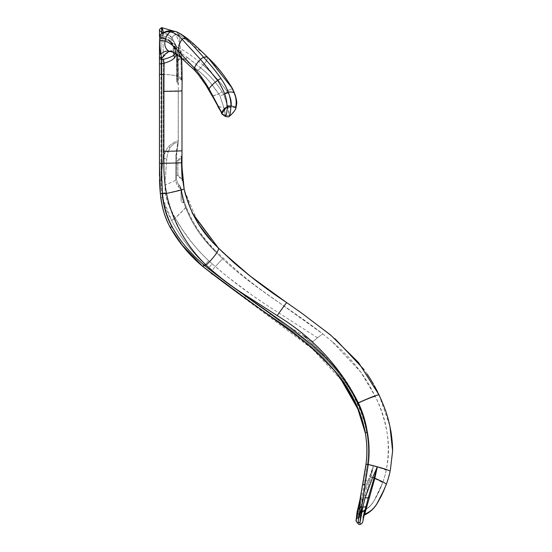 <?xml version="1.0" encoding="UTF-8"?>
<svg xmlns="http://www.w3.org/2000/svg" width="552" height="552" viewBox="0 0 552 552"><rect width="100%" height="100%" fill="white"/><g stroke="black" fill="none" stroke-linecap="round" stroke-linejoin="round"><path stroke-width="0.41" stroke-dasharray="2.76 2.07" d="M177.785 61.755L177.896 68.365L177.765 61.755A11.247 9.874 -0.1 0 1 180.959 57.967A1.594 1.414 176 0 0 181.56 56.794L181.449 55.31A1.587 1.587 -4.4 0 1 180.87 56.649L180.966 57.974M176.543 68.365L176.543 60.913L176.543 68.365M181.38 78.487A10.626 9.329 180 0 1 177.999 74.844L177.889 68.365L178.02 74.844M180.835 56.649L181.387 78.515M180.973 57.974L181.318 79.847M199.955 264.001L202.729 266.43L203.729 264.739L215.673 274.441L237.532 290.393L203.729 264.739L205.454 264.546L208.587 260.668L198.975 251.125L190.35 240.624L182.415 229.604L175.198 218.102L186.252 207.255A71.298 49.742 -109 0 1 182.995 196.85A9.115 0.469 -104 0 0 184.092 200.804L185.044 203.805L184.085 200.797A1.601 1.118 -16.8 0 0 182.629 200.135L182.629 200.1M185.638 207.58L191.116 219.848L198.099 231.247C201.19 236.187 211.595 248.069 215.28 251.539C202.163 238.995 192.289 224.34 185.638 207.58L186.252 207.255A71.256 49.114 71.1 0 1 182.995 196.85A9.046 0.462 76 0 0 184.092 200.804A1.587 1.111 163.2 0 0 182.629 200.135L183.602 202.743L182.629 200.141A8.128 0.448 -97.5 0 1 182.063 196.753L180.808 187.735L177.875 183.388A7.845 5.727 -38.3 0 1 178.751 187.045C177.254 185.851 176.233 183.568 175.688 180.187A55.027 5.879 162.9 0 1 164.875 185.134L165.345 192.731A7.493 0.373 171 0 1 161.839 193.372L162.336 197.195L160.804 197.478L162.336 197.195C164.482 205.344 167.56 213.065 171.575 220.358A168.505 164.806 -69.6 0 0 205.392 264.594M177.668 64.156L177.061 55.455A3.146 2.857 -5.3 0 0 177.565 53.647L177.406 51.985A3.146 3.146 2.4 0 1 176.985 53.903L177.068 82.4L177.061 55.524A3.188 2.905 -167.3 0 0 177.578 53.71L178.179 63.632L177.668 64.156L177.785 81.606L176.543 79.136L176.543 55.504L176.543 57.022L177.061 55.517L176.985 53.91M176.543 57.056L176.543 79.122M181.394 78.474L181.38 79.916A1.587 1.587 -179.5 0 1 182.043 81.199L182.05 79.605A1.587 1.394 -179.6 0 0 181.394 78.474M181.415 55.31L181.587 56.697M181.836 62.169L182.043 79.619M182.056 71.691L181.843 62.666M181.656 58.353L181.636 57.946C181.435 51.557 178.075 46.375 171.555 42.401C176.612 48.424 177.668 53.551 174.722 57.794C172.265 60.161 168.726 61.962 164.089 63.19A61.893 6.472 -89.2 0 1 163.972 74.527L163.93 91.335A21.783 0.573 180 0 0 181.987 90.77L181.732 59.609M181.636 57.946L179.807 43.297L176.295 35.411L171.472 30.815L166.925 31.236L160.045 34.886M171.072 41.835L171.555 42.401C178.082 46.513 181.422 51.688 181.594 57.939L180.87 49.48M177.406 51.985L177.572 53.71M177.668 64.149L178.172 63.618L178.303 83.138A3.139 2.767 0.4 0 0 177.785 81.606L177.668 64.149L177.061 55.517M162.267 27.71L162.35 28.083C163.012 29.346 163.454 32.568 163.668 37.743A14.455 14.104 32.2 0 1 171.099 41.807L170.768 42.042A12.599 12.33 0.4 0 0 163.73 38.198M163.399 32.575L163.654 37.798C165.71 38.109 168.022 39.558 170.609 42.145L171.582 42.414L176.53 54.075M177.42 59.54L177.923 58.284L177.565 53.647M177.337 51.426L177.351 51.55C176.702 42.78 171.789 37.564 162.612 35.894C175.012 38.343 175.143 43.028 177.351 51.55L177.399 51.84M177.42 59.526L177.917 58.277L177.351 51.426L177.923 58.284L178.337 77.673C178.579 75.865 173.549 74.782 163.247 74.423C163.399 57.201 163.185 44.36 162.612 35.894A36.749 5.272 -80 0 0 161.619 32.313L161.639 33.644M178.289 85.208A3.146 3.146 0.4 0 0 177.772 83.469L177.061 82.4M182.919 181.38A13.317 0.531 88.2 0 1 182.484 177.075L181.939 162.599A152.083 151.006 105.7 0 0 184.023 188.963A151.696 150.337 -76.7 0 1 181.946 162.585L181.987 150.682M182.45 176.564L181.967 155.105M181.974 155.554L181.967 156.616M176.978 151.048A21.776 0.573 -0 0 1 163.93 151.248L163.889 163.219A21.569 0.58 179.8 0 0 181.836 162.599M184.147 188.943L166.49 193.421C164.6 183.298 163.73 173.231 163.889 163.219L161.639 163.219L161.639 74.541L163.985 74.527M178.179 63.632L178.337 77.673C178.655 75.907 173.625 74.824 163.247 74.423L163.192 91.218L178.262 90.77L178.262 141.567C177.847 139.973 174.632 141.567 168.608 146.356L165.579 151.117L163.157 158.41L166.78 158.976L164.862 185.134L166.414 163.413L162.599 163.109L163.157 158.41L162.599 163.109L159.466 163.226L159.466 74.492L161.639 74.541A90.004 1.276 90 0 0 161.646 63.715L164.089 63.19L163.378 59.361L161.867 59.74L161.86 58.395L168.677 51.736L172.783 50.977L177.509 47.472C180.007 43.484 180.435 39.337 178.793 35.038C174.315 33.865 171.637 36.197 170.768 42.042L175.536 50.68L174.025 55.131A4.775 3.526 47.2 0 0 174.722 57.794M163.371 59.354A18.382 5.175 169 0 0 174.149 55.138M159.466 36.211L159.97 34.928L159.466 36.211L159.466 40.268L159.466 29.787L161.639 27.959L162.35 28.083M175.508 50.563L170.782 42.028C168.877 39.916 166.525 38.661 163.716 38.274L161.453 37.916L161.584 38.378L161.46 37.909L159.466 39.592L161.453 37.916L161.37 36.046L159.466 37.757L161.37 36.046L159.97 34.928L161.37 36.046L161.453 37.916L163.723 38.247L163.564 38.723L163.668 37.75L161.639 37.405A1.856 1.449 180 0 0 159.487 38.847M163.654 37.798L161.639 37.405L159.466 38.847M163.716 38.274L163.647 37.819M175.633 53.441L175.564 50.791L170.464 42.318M159.487 63.928L161.639 63.715L161.867 59.74L159.466 58.436L159.466 74.486L161.011 74.43L161.011 163.109L159.466 163.226L159.576 179.952L161.122 179.917L161.011 163.109L161.122 179.917L162.605 163.109L161.011 163.109L161.011 35.645A1.932 1.732 -0 0 1 159.466 33.996A1.932 1.732 180 0 0 161.011 35.652L162.612 35.894L161.011 35.645L161.011 74.43L163.247 74.423C163.392 57.16 163.178 44.312 162.612 35.894A34.203 5.134 -78.8 0 0 161.612 32.347L172.079 37.55M172.086 37.557L177.171 49.928M161.612 32.347L159.466 30.07M178.337 77.673L178.206 141.567L178.165 142.927L177.758 142.83C175.826 142.064 173.19 143.761 169.83 147.922L168.608 146.356C174.625 141.588 177.82 139.987 178.206 141.567M192.344 213.113L185.831 196.008M185.286 193.973L193.062 214.549M184.568 190.964L199.148 224.933M209.953 238.933L218.295 247.931M181.325 157.706A12.109 0.469 88.3 0 0 181.505 171.203A12.109 0.469 88.3 0 0 182.222 180.366M182.919 181.346A1.573 1.573 -7.4 0 0 182.188 180.4A1.573 1.573 -7.4 0 1 182.919 181.346L182.726 179.662A1.58 1.359 173.8 0 0 182.008 178.793L182.188 180.407L177.882 175.508L177.875 161.515L181.304 157.706L181.325 156.271A1.58 1.58 174.4 0 0 181.974 155.015M176.543 160.604L176.543 175.508L176.543 160.604L177.889 160.604L177.889 174.598C178.834 176.419 180.214 177.813 182.008 178.793C181.228 173.742 181.18 155.719 181.325 156.271M159.466 163.171L161.639 163.219L162.523 193.441L166.49 193.421C167.332 198.61 170.879 210.084 172.293 213.548L181.015 232.433C187.839 244.715 196.208 255.617 206.124 265.126L204.199 265.346L215.804 274.572L276.973 317.855L300.661 335.54L312.501 345.4L323.52 355.516C327.895 359.359 340.398 373.442 343.399 378.079L351.527 390.443L358.393 403.753L363.733 417.747L367.384 432.271A102.534 101.989 -62.7 0 1 368.212 464.467M174.046 47.996A25.758 7.072 -122 0 1 177.509 47.472A25.433 6.948 58.4 0 0 174.025 47.955L174.936 45.94L175.529 50.901M168.843 51.674C170.513 51.129 172.224 49.928 173.963 48.065A25.433 6.948 58.4 0 0 174.025 55.131M178.793 35.038L179.869 35.431L176.847 31.981L175.881 31.636M175.722 31.547L175.122 31.45M173.625 31.078A61.451 27.234 69.5 0 0 161.239 35.983M170.837 42.007A47.044 14.462 63.8 0 1 178.696 35.073L179.904 35.418L175.246 31.478M161.37 36.046C164.441 32.03 168.519 30.381 173.604 31.091A4.602 4.064 -81.1 0 0 173.369 31.029L175.474 31.492M173.97 48.107A25.758 7.072 -122 0 0 173.48 52.371M159.466 57.042L159.466 52.826L159.466 57.022L161.853 58.388L159.901 48.307L159.645 40.924A48.673 20.617 -114.1 0 1 165.062 41.096C164.662 42.87 164.793 44.843 165.448 47.03C166.973 49.714 168.139 51.074 168.933 51.108A41.441 19.348 -121.3 0 1 173.542 52.385A41.441 19.348 -121.3 0 1 173.818 52.495A41.441 19.348 -121.3 0 1 184.285 59.209A4.209 2.346 131.1 0 0 187.432 57.511L200.576 67.848L203.157 65.177C192.531 56.035 183.975 50.129 177.509 47.472C180.028 43.622 180.435 39.489 178.724 35.073M168.871 51.674A25.951 14.476 92.6 0 1 172.376 50.956M170.582 51.536A4.43 3.788 92.1 0 0 172.39 50.991L172.783 50.984A15.194 13.151 142.8 0 0 177.537 47.5M384.737 488.444L386.276 484.442A108.999 108.841 17.3 0 0 390.112 471.387A29.718 2.063 12.6 0 0 390.036 471.187M239.616 267.582L263.049 285.839M275.048 294.464L305.077 315.565L335.14 338.873L305.083 315.551M378.196 393.121L377.616 391.954M374.373 385.779L373.338 383.937M367.232 374.139L364.141 369.75M379.086 394.984L389.94 426.303M392.534 450.156L390.34 470.325M381.494 495.599L381.287 496.02M380.183 498.145L379.314 499.753M379.079 500.174L378.513 501.161M378.237 501.63L376.885 503.886A30.567 30.132 35.6 0 1 368.639 512.532M218.357 248A20.127 3.76 -44.4 0 1 206.117 265.126M177.875 174.598L177.882 175.508L176.543 175.508M177.889 161.515L177.882 160.618M160.356 193.559L162.523 193.441C163.475 205.309 166.663 216.398 172.1 226.706C180.456 241.555 191.158 254.437 204.199 265.346L202.777 266.485M159.466 63.928L159.466 58.422M160.756 54.186A1.87 1.442 180 0 1 159.466 52.826L159.466 51.667M159.466 40.006L159.466 38.881M203.177 65.191A10.481 2.946 -46.2 0 0 207.276 56.863M204.226 53.848L179.869 35.431M168.974 51.108A26.544 15.304 85 0 0 160.742 54.227M172.79 50.977A38.026 19.223 -118.9 0 1 187.432 57.553M187.418 57.532A68.158 3.305 -143.3 0 0 200.617 67.841M177.461 32.23A64.681 27.566 -102.2 0 1 185.562 38.116M185.631 38.033A69.752 6.472 -129.3 0 1 203.674 57.332M175.053 31.395A4.34 3.788 -72.5 0 0 172.169 32.354M172.162 32.333L170.071 31.906A4.582 4.05 -81.1 0 1 172.866 30.947M170.064 31.906A58.284 26.061 76.9 0 0 159.935 34.928M177.509 47.472C184.085 50.191 192.627 56.09 203.157 65.17C206.62 61.106 207.987 58.353 207.255 56.911L194.697 45.126L179.904 35.418M172.797 50.977A37.198 18.927 61.5 0 1 187.432 57.601M174.956 53.006A42.09 19.782 59 0 1 184.285 59.202L181.318 58.112M191.151 64.715L194.435 68.248L194.822 70.421L197.692 70.276A4.575 1.497 132.2 0 0 200.576 67.848C208.939 74.361 216.129 82.345 222.145 91.784C216.101 82.317 208.911 74.334 200.576 67.848L203.157 65.17C211.816 72.781 219.696 81.372 226.789 90.956L232.461 88.561L232.868 89.396M178.137 142.92L177.744 142.83C175.819 142.05 173.176 143.748 169.809 147.915L168.608 146.356L165.579 151.117L163.199 151.138L163.157 158.41L163.192 91.225L178.262 90.77L178.275 141.54L176.743 152.628L177.882 145.204M159.466 30.415L161.011 32.244L159.466 30.415M169.809 147.915L168.208 152.124L165.579 151.117L163.199 151.138L163.247 74.423L159.466 74.479L159.466 68.31M285.846 302.034L286.736 302.655A20.107 0.483 -55.3 0 0 277.201 315.613C252.036 299.695 227.341 284.935 206.124 265.126M277.207 315.613C294.216 326.301 309.824 338.949 324.031 353.549L334.07 364.768L343.192 376.768C348.981 385.041 354.039 393.735 358.365 402.843A27.662 1.828 154.6 0 1 375.029 395.853M365.272 432.796L367.384 432.271L365.941 424.688L363.934 417.236L358.365 402.843M362.885 521.329A4.147 4.147 126.9 0 0 362.968 520.26L362.809 518.011A3.243 3.243 129.8 0 1 362.885 517.134L362.926 516.969A3.229 3.215 11.9 0 0 362.878 517.217A3.243 3.222 -168 0 0 362.85 517.845L362.995 517.051L362.85 517.845A3.229 3.215 11.9 0 1 362.878 517.217L363.016 516.43A3.181 3.05 9.7 0 0 363.009 517.051A35.411 1.428 109.7 0 1 365.176 509.192L366.142 505.453A4.05 1.925 13.4 0 1 366.155 505.901A4.05 1.925 13.4 0 1 362.892 507.046A34.797 6.969 -71.8 0 1 365.224 497.621L372.662 477.356L377.32 466.778L374.836 478.239L366.017 509.406M383.916 490.39L386.303 484.435A29.194 2.284 20.1 0 0 374.836 478.239L374.077 478.073L377.32 466.778A28.242 1.98 12.6 0 0 368.26 464.467L364.893 484.794L362.685 484.366M362.926 516.969A3.229 3.215 11.9 0 1 364.61 514.816L364.727 514.119A28.676 26.323 -151.9 0 0 365.838 513.636A28.676 26.323 -151.9 0 0 375.229 506.218M375.401 396.709A23.494 1.552 -25.4 0 0 357.744 403.429C345.504 376.912 324.873 353.563 302.627 335.209L313.06 341.612A19.824 3.236 133.6 0 1 317.49 337.803A19.389 3.126 -46.4 0 0 313.06 341.612L302.627 335.209L319.049 349.989L333.953 366.259C337.741 370.744 342.054 376.706 346.897 384.144C354.26 396.716 357.806 403.181 357.544 403.533C353.563 395.08 353.577 395.508 350.672 390.416L336.713 370.965L328.192 361.553L319.76 353.287L301.461 337.458L270.445 314.136A620.158 518.749 36.4 0 0 302.655 335.154M159.466 163.226L159.562 179.483M162.129 205.323A77.183 73.623 92.2 0 1 160.929 197.464M160.77 197.195L160.404 194.062M172.1 226.706L170.195 227.431L181.249 244.15M159.97 34.928L159.466 41.31M160.777 197.257L160.377 193.745M184.092 200.804L181.304 189.426L180.732 189.398L178.751 187.045L180.428 188.805A7.652 5.679 -38.2 0 0 179.476 185.451L177.875 183.388L176.557 179.917L177.875 183.388A7.942 5.803 141.7 0 1 178.751 187.045C177.171 185.693 176.15 183.402 175.688 180.187A7.797 0.462 -3.5 0 0 176.557 179.917A7.797 0.462 176.5 0 1 175.688 180.187L175.86 156.43A11.178 5.692 103.1 0 1 176.116 152.987L176.743 152.628L176.543 155.347A7.797 2.663 -0 0 1 175.86 156.43L177.758 142.83L176.129 152.987L176.743 152.628L176.557 179.917L176.543 155.347A7.797 2.663 180 0 1 175.86 156.43L175.688 180.187A55.027 5.879 -17.1 0 1 164.875 185.134L165.338 192.71L160.349 193.566A161.446 158.997 -88.1 0 1 159.604 179.952M212.327 95.965L212.382 94.944L209.063 88.955A102.596 71.463 67.9 0 0 194.435 68.248C195.194 65.598 197.223 62.666 200.528 59.45A4.478 1.725 137.2 0 1 203.681 57.284A11.04 2.967 -37.6 0 1 207.269 56.897L207.628 57.249M210.602 60.251L232.302 88.7L226.789 90.956C219.675 81.344 211.789 72.754 203.157 65.17M165.11 41.083A46.258 17.719 -112.7 0 1 178.613 51.584M185.596 38.067A4.34 3.181 -48.7 0 0 182.132 39.337C179.517 42.856 178.372 46.892 178.696 51.446L181.249 58.05M197.706 70.263L184.271 59.23M194.884 70.47L197.692 70.276C205.165 75.665 213.155 85.574 218.737 93.902L220.02 96.076A7.3 0.766 -25.2 0 0 223.677 94.399L227.81 106.909L229.397 114.892C229.604 117.514 230.122 114.926 230.943 107.136L230.971 105.922A5.761 0.524 2.1 0 1 226.982 105.832A34.438 33.003 85.9 0 0 224.588 93.626A5.196 0.476 -23 0 1 228.259 92.143C231.081 91.791 233.034 92.025 234.124 92.846C236.132 97.683 236.663 102.506 235.718 107.302C236.78 107.909 235.235 107.937 231.081 107.392C232.026 102.154 231.005 97.338 228.017 92.943A13.289 2.822 -13.7 0 1 223.67 94.392L222.145 91.784A19.775 19.582 -64.8 0 1 223.677 94.399A15.063 3.705 -12.9 0 0 228.031 92.943M228.017 92.943L226.789 90.956L228.017 92.943C231.033 97.442 232.054 102.258 231.081 107.392L227.81 106.909L231.081 107.392M182.091 39.351A64.584 27.669 77.8 0 0 172.169 32.202M182.167 39.316A68.772 5.844 -129 0 1 200.521 59.506M203.64 57.311A130.562 69.152 -118.1 0 1 220.938 78.501M224.685 93.578A64.004 53.309 -104.6 0 0 217.543 80.447A4.768 1.104 145.9 0 1 220.917 78.481A67.22 57.346 -102 0 1 228.314 92.122M234.124 92.846L232.302 88.7M207.793 57.442L207.255 56.911M181.367 58.084A9.053 6.196 99.1 0 0 184.251 59.195M200.576 67.848A4.568 1.497 -47.8 0 1 197.692 70.276A70.104 0.793 -140.8 0 1 184.23 59.181M159.576 179.952L161.122 179.917L162.599 163.109L166.414 163.413A63.639 63.204 113.4 0 1 166.759 158.976A37.681 35.714 -77.5 0 1 168.194 152.117L169.83 147.922M165.586 151.117A27.317 25.999 -79 0 0 163.199 158.417M163.157 158.41L166.766 158.976A35.238 33.175 102.5 0 1 168.194 152.117L165.579 151.117M368.246 497.869L363.023 516.355A3.236 3.098 -170.6 0 1 364.306 514.367A3.181 3.05 9.7 0 0 363.03 516.355L367.722 499.705M364.127 515.251A3.243 3.243 129.8 0 0 362.885 517.134L362.926 516.962A3.243 3.222 -168 0 0 362.878 517.21L363.016 516.437A3.236 3.098 -170.6 0 0 362.988 517.051A36.915 1.539 -70.3 0 1 365.148 509.179M365.148 510.283L365.21 510A4.05 2.518 12.2 0 0 365.169 509.185L362.961 520.267L366.148 505.453A32.727 1.442 -73.4 0 1 368.26 497.752M365.189 510.048A4.03 2.505 -167.8 0 1 361.939 511.814L362.892 507.046L361.56 507.157A1.863 0.931 6.3 0 1 359.759 506.632L362.181 486.892M364.865 484.794A45.933 4.409 -80.3 0 0 361.539 507.205M366.845 452.619A106.136 105.598 119.7 0 0 365.348 432.782M368.398 497.331L374.077 478.073L372.662 477.356M366.162 505.86A4.05 1.932 -166.6 0 0 366.142 505.453A31.692 1.387 106.7 0 1 368.315 497.621A3.333 1.339 15.9 0 1 369.716 496.986M362.926 516.962A3.243 3.222 -168 0 1 364.154 515.092M361.553 507.164A35.618 1.67 93.3 0 1 360.78 515.168A1.897 1.38 -171.9 0 1 359.186 514.706L357.586 513.388C359.166 506.729 360.739 494.668 362.643 484.359L364.065 484.601L364.872 480.33L363.506 479.998L362.643 484.359L365.99 464.28L368.26 464.467M386.172 470.504A100.464 100.133 62.2 0 1 382.508 483.062A100.609 100.278 62.3 0 0 386.179 470.504C390.982 444.96 387.407 420.362 375.45 396.709L360.559 371.731L332.29 341.75C346.477 353.625 358.434 367.418 368.163 383.116L375.429 396.695L368.163 383.116C358.434 367.411 346.47 353.611 332.269 341.729L361.022 372.365L375.436 396.716C380.832 407.797 384.716 419.81 387.083 432.754C389.339 446.906 388.87 457.491 386.172 470.504A25.254 1.746 12.6 0 0 373.393 466.06L367.411 464.556L364.872 480.33L363.506 479.998L364.051 476.852M365.686 466.64L365.99 464.301A103.155 102.506 116 0 0 364.934 430.995M344.255 383.281L309.858 346.214L269.569 315.316L270.445 314.136A490.045 31.236 -144.5 0 1 245.564 296.376A463.88 27.448 -144.5 0 0 270.452 314.129L301.475 337.445L316.199 350.009L330.048 363.52C336.665 370.827 336.099 370.006 342.509 378.327C346.035 382.888 350.865 390.623 352.99 394.611L360.96 411.978L364.072 421.328L366.418 430.836L364.913 431.008L358.779 410.467L364.906 431.008L366.418 430.836A131.135 130.755 178.6 0 0 357.53 403.54M317.483 337.803L265.015 304.055C248.476 293.029 229.149 278.781 215.314 266.588L212.292 270.404A229.86 177.261 -149.4 0 0 237.546 290.373L245.571 296.369L244.667 297.797A514.795 26.793 35.1 0 1 269.576 315.309M202.729 266.437L203.729 264.739L205.454 264.546L212.292 270.404A239.106 181.118 -149.1 0 0 237.532 290.393L245.571 296.369L244.681 297.783A363.175 183.236 -147.1 0 1 202.653 266.519M365.251 432.789L359.014 411.061M339.376 376.574L334.864 371.013M315.82 351.507L212.403 274.31M171.548 226.348L170.195 227.431L171.548 226.348A74.244 70.546 91.7 0 1 162.474 197.181M205.372 264.622A169.105 165.276 109.1 0 1 171.582 220.358L162.336 197.195L161.846 193.372A129.782 127.85 92.1 0 1 161.136 179.917L161.136 179.924A124.138 122.454 -87.7 0 0 161.846 193.372L160.356 193.566M363.506 479.998L365.21 469.945M366.79 454.779A105.26 104.673 -61.9 0 0 365.003 430.988M350.575 393.314L332.359 368.115M328.461 363.851L307.637 344.303L269.569 315.316L270.445 314.136A583.968 492.046 -143.5 0 0 302.675 335.112M244.674 297.797A467.378 18.244 -144.9 0 0 269.569 315.316M162.343 197.195A82.172 78.06 91.6 0 0 171.451 226.403M230.971 105.922L236.008 107.592M178.71 51.433A68.655 1.863 -133.8 0 0 191.158 64.756M197.692 70.276C201.887 73.54 205.71 77.17 209.146 81.165L218.744 93.902A6.893 0.78 -32.6 0 0 222.145 91.784A6.941 0.793 147.3 0 1 218.744 93.902L220.02 96.076A7.342 0.78 154.8 0 0 223.677 94.399M227.493 106.081A58.581 49.045 -119.1 0 0 223.746 94.364M217.591 80.426A153.939 88.465 63.2 0 0 200.473 59.485M228.273 92.15A36.984 33.023 -95.8 0 1 231.026 105.922M235.98 107.702A11.378 0.89 11.2 0 1 231.109 107.392M227.555 106.053L229.39 116.175L230.287 115.478M360.566 519.101A37.764 0.738 -78.1 0 0 359.945 522.682M365.196 510A4.03 2.505 -167.8 0 0 365.127 509.185M359.731 506.639A24.385 4.506 -94.4 0 1 359.193 514.664M364.941 494.226A41.179 5.044 107.3 0 1 368.839 481.24L373.393 466.06A23.922 1.656 -167.4 0 0 367.411 464.556L365.99 464.301L367.411 464.556L366.245 472.457L364.065 484.601L362.643 484.359M366.5 430.815A104.625 104.1 -60 0 1 367.411 464.563A103.693 103.196 120.2 0 0 366.452 430.822M171.555 226.355A137.469 134.902 -58.2 0 0 203.819 264.622M317.49 337.796L264.96 304.021L252.098 295.175L227.162 276.517L215.314 266.595L212.292 270.404L205.454 264.546L208.587 260.668C195.463 248.29 184.333 234.096 175.198 218.102L168.967 205.572C168.815 205.903 165.421 195.815 165.338 192.71M203.722 264.732A146.335 143.513 -60.7 0 1 171.486 226.389M185.541 207.642A53.213 6.272 143.4 0 1 175.198 218.102A7.921 1.145 -28.3 0 1 171.575 220.358A7.831 1.138 151.7 0 0 175.198 218.102C170.368 210.298 167.083 201.839 165.345 192.731M212.417 96.207L218.744 93.902L212.354 96.02M225.678 107.778A5.237 1.601 -20.7 0 1 224.008 108.233L220.02 96.076L223.753 107.392L218.026 106.812M217.778 106.26L212.382 94.944M226.982 105.832L227.5 106.984C227.21 113.76 224.761 119.101 225.526 115.009L224.008 108.233A5.223 1.573 -20.7 0 0 225.126 107.95A5.223 1.573 -20.7 0 0 227.803 106.909A5.237 1.601 -20.7 0 1 225.727 107.764M217.557 80.44C213.141 83.725 210.312 86.56 209.063 88.955M221.497 113.629C221.407 111.683 223.408 109.468 227.5 106.984C223.408 109.441 221.518 111.504 221.849 113.181L217.723 105.867M225.54 114.982A3.691 3.188 -170.9 0 0 229.397 114.899L229.446 116.127M222.049 113.312L222.456 114.202L225.375 115.009L223.753 107.392L217.943 106.598L212.32 96.041M185.562 207.607A98.401 79.122 -110.1 0 1 180.711 189.412A96.628 78.363 69.8 0 0 185.555 207.607M180.732 189.398L180.428 188.805A7.838 5.817 141.7 0 0 179.483 185.444L181.159 188.791L181.304 189.426L180.732 189.398M359.014 522.489A1.828 1.718 -176.8 0 0 359.966 522.565L360.159 524.4M358.2 521.937A33.913 2.546 104.8 0 1 359.2 514.671M357.572 513.381A36.342 1.932 -73.7 0 0 356.461 521.585M358.483 511.007L357.109 511.904L358.483 511.007C360.435 504.183 362.298 495.379 364.065 484.601C362.36 495.158 360.497 503.962 358.483 511.007A31.526 1.552 -75.5 0 0 357.592 518.535M356.012 520.674A1.87 1.87 -71.3 0 1 357.544 518.569L358.041 518.48A1.932 1.932 -89.8 0 0 359.593 516.513A1.932 1.932 -89.8 0 1 358.041 518.48M360.622 506.474A27.503 1.228 104.6 0 1 363.133 495.903A1.939 0.462 -164.8 0 0 364.492 495.841L361.981 505.328A1.863 1.138 13.5 0 1 361.995 505.701A1.863 1.138 13.5 0 1 360.615 506.46A31.774 0.511 -76.2 0 0 358.089 518.438M364.879 494.385A40.862 4.844 -72.6 0 1 368.853 481.247L367.887 480.799L373.4 466.06L367.887 480.799A48.052 14.173 -71.7 0 0 363.133 495.917A1.918 0.455 15.2 0 0 364.479 495.834A41.179 5.044 107.3 0 1 364.879 494.44A40.862 4.844 -72.6 0 0 364.486 495.813A27.821 0.78 -74.4 0 0 361.981 505.328A1.939 1.18 -166.4 0 1 361.995 505.708A1.939 1.18 -166.4 0 1 360.628 506.501L358.062 518.459L357.62 518.556A31.995 1.559 104 0 1 358.448 510.993M371.013 477.031A25.109 1.904 -159.7 0 1 382.508 483.041A25.247 1.973 20.1 0 0 371.034 477.038L370.144 476.838L368.833 481.234L364.872 480.33L367.887 480.799A48.404 13.517 108.3 0 0 363.106 495.924M360.628 506.501A27.952 1.642 -75.1 0 1 363.133 495.903M366.418 430.836A105.708 105.26 18.2 0 0 357.696 403.45M225.485 116.444L225.526 115.009L222.332 114.25L221.849 113.181M227.251 106.743A5.513 0.78 -172 0 0 230.943 107.15M225.375 115.009L225.437 116.431M212.113 263.787L208.587 260.668L215.314 266.595L212.113 263.794L209.015 267.672L212.113 263.787M332.269 341.722L322.996 334.043C290.4 308.568 252.492 287.323 222.677 258.771L215.28 251.539L222.67 258.771L215.314 266.595L222.677 258.771C252.885 287.613 290.062 308.368 322.996 334.05A17.864 0.883 -39.9 0 0 317.414 337.845M182.926 196.622L181.739 192.02M182.07 196.747A1.573 0.38 -14.7 0 1 182.988 196.857L181.78 191.758L181.456 192.206A11.571 0.455 -97.9 0 0 182.084 196.747A1.525 0.366 -14.7 0 1 182.967 196.857M181.304 189.426L181.78 191.758L181.028 188.363L181.104 201.163L182.629 202.722L183.602 202.722A1.587 1.587 -45.5 0 1 185.03 203.805C191.496 221.759 201.618 237.415 215.411 250.753A7.9 1.194 135.6 0 1 215.28 251.539L215.363 250.801C202.591 238.347 192.883 223.836 186.252 207.255L191.661 219.344L198.534 230.626L206.558 241.052L215.411 250.753M359.628 516.52A29.442 0.711 104.6 0 1 361.981 505.301A29.173 0.773 -75.1 0 0 359.621 516.52M373.393 466.06L371.034 477.038L361.532 511.138A3.105 2.967 7.2 0 0 359.635 513.657A3.195 3.057 -172.3 0 0 359.628 514.14L359.49 515.05A3.195 3.195 -50.5 0 1 361.429 511.952L361.457 511.787A25.233 24.847 34.7 0 0 373.456 501.761L373.456 501.761C375.546 498.601 380.156 489.838 382.501 483.062L374.09 500.712M332.29 341.75L322.996 334.05A18.009 0.835 140.5 0 0 317.434 337.817M371.034 477.038L370.144 476.838L373.173 466.909L371.034 477.038L361.532 511.138A3.195 3.057 -172.3 0 0 359.642 513.595M222.104 114.23L225.526 115.009M227.134 106.771L226.437 107.254M181.304 189.419L181.753 191.627M181.104 188.832L181.028 188.363A9.501 9.501 -124.8 0 0 179.49 185.444M361.995 505.335A31.574 1.628 -69.9 0 0 359.649 514.029M359.593 516.513L359.524 514.885A3.208 3.188 -171.3 0 1 359.531 514.402L359.628 513.664A3.105 2.967 7.2 0 0 359.642 514.14L359.524 514.885A3.208 3.188 9.1 0 1 361.457 511.78L361.532 511.138A23.764 21.866 -152 0 0 362.498 510.8A23.764 21.866 -152 0 0 373.345 501.699M373.442 501.796A24.778 24.778 140.8 0 1 361.415 511.904M361.429 511.945L361.532 511.138A25.433 23.405 28.2 0 0 362.54 510.772A25.433 23.405 28.2 0 0 373.442 501.754M373.456 501.761A26.254 25.834 -149.6 0 1 361.47 511.814A3.208 3.188 -171.3 0 0 359.552 514.264L359.552 514.264A3.208 3.188 -171.3 0 0 359.531 514.402L359.628 513.664M359.614 514.133A35.273 1.87 -69.7 0 1 361.967 505.404M181.104 188.839L181.104 201.169L181.104 188.839M181.456 192.206L181.222 189.833M182.084 196.74A8.156 0.621 -96.5 0 0 182.629 200.183M181.38 79.916A10.067 10.067 101 0 1 178.041 75.803M163.93 151.248L163.93 91.335M181.304 157.706A1.608 1.408 -179.6 0 0 181.974 156.616M168.933 51.108A4.457 3.823 -87.9 0 0 170.375 51.515M173.618 52.343L170.382 51.515A4.457 3.823 -87.9 0 0 172.383 50.97M187.432 57.511A4.14 2.298 -48.9 0 1 184.292 59.195M386.393 469.497A29.718 2.063 12.6 0 0 377.402 466.785M165.055 41.103A13.151 11.661 99.6 0 1 170.099 31.947M365.224 497.621A4.078 0.849 -164.3 0 0 368.315 497.642M357.586 513.388L357.034 512.221M357.551 403.533A23.722 1.58 154.5 0 1 375.477 396.674M386.179 470.504A25.482 1.766 -167.4 0 0 373.449 466.067M229.404 114.892A3.774 3.277 5.6 0 1 225.382 115.002M359.642 513.553L364.513 495.772A2.953 1.173 15.8 0 1 366.162 495.178M364.893 494.351L364.499 495.751A3.243 1.29 -164.2 0 1 366.1 495.116M177.813 60.913L176.543 60.913M177.792 60.803C179.138 58.353 180.159 56.966 180.87 56.635M182.008 67.496L181.56 56.787M176.55 55.545L177.013 53.923M176.543 80.647L177.075 82.393M181.277 53.482L180.98 50.48M179.842 43.291L176.302 35.411L179.842 43.284M181.38 54.689L180.966 50.301M178.275 85.146L178.151 84.339M175.536 50.68C175.639 49.383 173.963 46.609 170.506 42.352M170.485 42.304C170.554 41.655 168.25 40.455 163.571 38.702L170.534 42.338M172.003 37.633C166.876 32.54 162.247 32.119 161.55 32.002C162.254 32.119 166.876 32.54 171.989 37.626M177.364 51.426L177.413 51.833M181.918 162.419L181.967 156.216M163.585 38.743L161.419 38.398L163.585 38.737M174.039 47.969L174.963 45.892L175.557 50.798M168.864 51.66C170.54 51.108 172.238 49.915 173.942 48.093M214.514 243.963L201.459 228.28M191.896 212.182L184.14 188.95M177.882 160.549C179.966 157.334 181.104 155.892 181.304 156.216M159.5 176.102L159.618 181.636M159.783 185.789L160.142 191.233M168.746 51.667L170.43 51.529M161.584 38.398C159.928 38.957 159.218 39.578 159.466 40.255C159.218 39.572 159.928 38.95 161.584 38.398M181.311 34.293L187.121 38.447L197.623 47.589M198.679 48.583L204.199 53.875M199.265 49.121L194.677 45.154M178.241 141.553L178.241 90.804M218.44 248.089L221.987 251.65M383.26 491.873L379.79 498.891M379.679 499.091L377.927 502.161M377.299 503.224L377.05 503.624M364.741 514.112L365.845 513.643M160.087 34.79L159.466 36.191M159.466 37.294L159.466 36.936M211.554 61.258L222.401 73.519L232.433 88.582M181.27 57.988C176.426 53.889 173.97 52.033 173.908 52.44M175.646 31.574L176.247 31.774M207.255 56.884L207.883 57.511M368.294 497.614L368.405 497.235M343.185 381.749L333.58 369.509M315.013 350.782L278.256 321.533L211.23 273.399M233.399 90.521L233.827 91.473M234.055 92.005L235.269 95.192M236.622 101.264L236.677 103.459M236.511 105.287L236.035 107.543M183.781 60.196L193.193 68.703M177.889 145.114L178.165 142.92M368.536 496.772L366.148 505.908M366.148 505.949L365.21 510.096M231.357 114.561L233.151 112.718M234.524 110.862L236.014 107.585M195.084 70.691L200.638 77.494M362.85 521.461L365.203 510M360.021 499.477L362.333 486.077M221.849 113.512L217.93 106.605M180.773 187.666L180.359 186.79M181.166 188.846L179.897 186.017M358.096 518.473C361.249 514.754 357.675 522.785 361.995 505.708C358.186 519.894 361.153 515.858 358.062 518.48M359.642 513.526L364.913 494.261M215.473 250.684L226.886 261.489C240.568 274.24 255.114 285.922 270.528 296.534L322.996 334.05M182.933 196.657L181.801 191.868M373.462 501.74L375.546 498.208C376.567 496.034 377.63 495.434 382.508 483.048L377.478 494.592L374.291 500.374M181.104 197.644L181.104 200.466M178.006 75.817L176.543 75.817"/><path stroke-width="0.83" d="M181.843 62.666L181.836 62.169M182.036 80.971L182.056 71.691M181.732 59.609L181.656 58.353M181.594 57.939C182.084 68.096 182.215 79.039 181.987 90.77L181.987 150.682L181.987 90.77A21.783 0.573 180 0 1 163.93 91.335L163.889 163.219A21.728 0.586 -0.2 0 0 181.905 162.599M173.604 31.084A4.582 4.05 -81.1 0 0 173.376 31.022A4.582 4.05 -81.1 0 0 173.162 30.981L161.667 27.614M161.639 33.644L161.943 27.655M159.466 30.132L159.466 29.442L161.639 27.959L162.35 28.069L163.399 32.575M176.53 54.075L174.701 57.801C172.334 60.12 168.795 61.921 164.082 63.197A67.261 5.527 90.7 0 1 163.978 74.527L163.93 91.335M185.831 196.008L184.14 188.943L181.974 166.573L181.987 150.682A21.776 0.573 -0 0 1 176.978 151.048M181.974 156.616A13.317 0.531 88.2 0 0 182.484 177.075L182.726 179.662A1.58 1.359 173.8 0 1 182.753 179.793L182.45 176.564M182.953 181.525A1.573 1.573 -7.4 0 0 182.919 181.346A1.573 1.573 -7.4 0 1 182.953 181.525L182.953 181.546A1.573 1.573 -7.4 0 0 182.953 181.525L182.746 179.793M181.974 155.015L181.974 155.554M181.987 150.682A21.887 0.573 180 0 1 163.937 151.248M161.639 27.6L159.466 29.442M161.646 32.34L161.639 27.821M181.249 244.15L202.777 266.485C234.379 290.173 266.381 313.702 298.791 337.072C329.944 361.049 358.144 392.865 365.251 432.802L367.384 432.271C365.59 422.708 362.581 413.207 358.379 403.76L351.514 390.45L343.275 377.947C337.21 369.819 330.62 362.34 323.513 355.509L312.508 345.386L289.117 326.674L227.831 283.39L204.199 265.346L194.932 256.79L186.397 247.517C180.959 241.093 176.198 234.158 172.1 226.706C166.683 216.481 163.489 205.392 162.523 193.441L161.715 178.365L161.639 63.715L164.082 63.197L163.378 59.361C168.015 58.188 171.562 56.78 174.018 55.131L175.633 53.441M163.378 59.361L161.867 59.747L159.466 58.436L159.466 57.022L159.466 74.492L163.985 74.527M193.062 214.549L218.302 247.924L192.344 213.113M214.514 243.963L218.337 247.972C201.094 231.992 189.702 212.32 184.14 188.95L185.286 193.973M182.919 181.346L184.14 188.957A21.983 0.925 168.6 0 1 166.504 193.428C164.606 183.423 163.737 173.356 163.889 163.219L159.466 163.171L160.363 193.614C161.322 205.599 164.6 216.867 170.195 227.431A77.183 73.623 92.2 0 1 162.129 205.323M184.161 189.025L184.568 190.964M199.148 224.933L209.953 238.933M159.466 29.787L159.466 36.211M173.48 52.371A25.758 7.072 -122 0 0 174.018 55.131A4.816 3.554 -132.8 0 0 174.694 57.808M159.487 63.928L161.639 63.715L161.86 58.395A25.951 14.476 92.6 0 1 168.684 51.757A25.951 14.476 92.6 0 1 168.871 51.674M159.5 176.102L159.466 74.479L159.466 163.226L160.356 193.614L166.49 193.428C172.107 220.869 186.293 245.992 206.117 265.119C209.022 262.504 214.645 256.038 215.784 254.155C218.123 250.884 218.958 248.807 218.302 247.924C239.009 268.058 261.834 286.302 286.764 302.655A20.086 0.483 124.7 0 0 277.201 315.62C312.611 337.127 339.666 366.204 358.365 402.843A107.343 106.964 -169.8 0 1 366.714 428.587M159.466 71.967L159.466 163.171L160.363 193.614C161.329 205.62 164.606 216.895 170.189 227.431A78.198 74.458 -88.1 0 1 160.942 197.457M364.154 515.092A3.243 3.222 -168 0 1 364.603 514.816A29.311 28.89 -142.2 0 0 376.892 503.886L384.737 488.444M390.34 470.325L392.513 451.902C392.817 448.093 392.341 441.559 391.078 432.313C388.125 416.049 385.096 408.473 379.086 394.984L358.503 362.498L330.482 334.919L301.288 312.846L286.764 302.655C268.148 290.166 250.38 276.704 233.448 262.29L218.357 248.007M218.413 248.048L239.616 267.582M263.049 285.839L275.048 294.464M375.029 395.853A27.662 1.828 154.6 0 1 379.093 394.984L378.196 393.121M377.616 391.954L374.373 385.779M373.338 383.937L371.317 380.507M371.241 380.376L367.232 374.139M364.141 369.75L335.14 338.873M389.94 426.303L392.534 450.156M368.336 464.494A27.848 3.015 -168.2 0 1 377.32 466.799A29.208 2.07 -167.6 0 1 390.112 471.387A105.121 104.797 62.6 0 1 386.296 484.449L381.494 495.599M381.287 496.02L380.714 497.131M380.563 497.428L380.183 498.145M379.314 499.753L379.079 500.174M378.513 501.161L378.237 501.63M159.466 49.259L159.466 41.31L159.466 57.022L161.86 58.395L160.749 54.193C160.315 51.909 159.383 45.361 159.645 40.924L159.466 41.31M159.466 33.996L159.466 30.388M159.466 30.415L159.466 34.024M207.269 56.897L204.226 53.848M175.75 31.54A64.681 27.566 -102.2 0 1 175.895 31.588A64.681 27.566 -102.2 0 1 176.254 31.719A64.681 27.566 -102.2 0 1 177.461 32.23M175.66 31.526A4.34 3.788 -72.5 0 0 175.481 31.478A4.34 3.788 -72.5 0 0 175.053 31.395M175.812 31.616L175.708 31.588A4.45 3.885 107.4 0 0 175.66 31.567A4.45 3.885 107.4 0 0 175.467 31.512A4.45 3.885 107.4 0 0 172.162 32.34L170.071 31.906A4.602 4.064 -81.1 0 1 173.162 30.995A4.582 4.05 -81.1 0 0 172.866 30.947M175.743 31.581A64.329 27.324 77.3 0 1 175.881 31.63A64.329 27.324 77.3 0 1 176.185 31.733A64.329 27.324 77.3 0 1 185.582 38.102M185.638 38.019A67.641 6.61 51 0 1 203.674 57.367M160.121 34.824C165.089 30.891 168.933 30.871 168.96 30.884L173.162 30.995A4.602 4.064 -81.1 0 1 173.369 31.029L175.474 31.492M165.082 41.152A45.091 19.023 65.3 0 0 159.638 40.931L160.087 34.797L159.466 36.191M170.05 31.912A60.278 26.938 -102.8 0 0 159.914 34.879M173.701 52.461A42.09 19.782 59 0 0 168.933 51.101A26.53 15.104 -93.4 0 0 160.77 54.275M173.797 52.495A42.09 19.782 59 0 1 174.956 53.006M199.955 264.001L183.554 247.041L170.189 227.431C178.71 242.445 189.577 255.466 202.784 266.485A1.911 0.352 -49.5 0 0 204.205 265.353L206.117 265.119C216.695 274.855 228.1 283.79 240.341 291.911L277.207 315.613M366.162 505.86A4.05 1.932 -166.6 0 1 366.155 505.901A4.05 1.932 -166.6 0 1 362.892 507.046A35.673 5.872 107.4 0 1 365.224 497.621L372.662 477.356L377.32 466.819L374.836 478.239A29.235 2.284 20.1 0 1 386.283 484.428M368.26 497.752A32.727 1.442 -73.4 0 1 368.294 497.628L374.083 478.073L374.836 478.239L364.72 514.119A27.8 25.495 27.2 0 0 365.886 513.622A27.8 25.495 27.2 0 0 376.816 503.845M367.384 432.271A102.596 102.099 119.5 0 1 368.225 464.467M366.017 509.406L364.734 514.084M375.229 506.218A28.676 26.323 -151.9 0 0 376.843 503.859M368.639 512.532A30.567 30.132 35.6 0 1 364.637 514.878M376.871 503.921A29.063 29.063 -41.1 0 1 364.568 514.975A3.243 3.243 129.8 0 0 364.127 515.251M159.562 179.483L159.569 179.952M160.404 194.062L160.349 193.566A162.571 162.55 175.8 0 1 159.59 179.952M159.466 57.042L159.466 52.826A1.87 1.442 0 0 0 160.68 54.165M160.377 193.745L160.142 191.233M207.628 57.249L210.602 60.251M236.035 107.543L236.014 107.612C236.925 102.32 237.325 103.079 235.276 95.206L232.475 88.561C224.892 75.9 216.494 65.357 207.283 56.939M232.482 88.561L207.883 57.511M172.176 32.333A55.09 23.094 76.2 0 1 181.808 39.095M191.137 64.722L194.428 68.255C195.139 65.633 197.174 62.707 200.542 59.464L182.132 39.337A4.347 3.181 -48.6 0 1 185.603 38.04M203.619 57.325A137.821 74.989 62.2 0 1 220.979 78.46M220.917 78.481A67.316 58.291 79 0 1 228.314 92.122M203.667 57.304A4.375 1.677 -43 0 0 200.542 59.464L217.557 80.44A54.959 42.414 -107.2 0 1 224.595 93.626A5.251 0.476 157 0 1 228.266 92.143C231.122 91.777 233.082 92.025 234.131 92.881L232.275 88.713M165.103 41.083A46.961 18.037 67.4 0 1 178.62 51.543M191.151 64.77A66.675 1.525 46.3 0 1 178.71 51.433C178.406 46.72 179.552 42.683 182.132 39.337M170.092 31.94A13.213 11.716 -80.4 0 0 165.048 41.103A9.011 7.59 99.9 0 0 168.926 51.122M178.751 51.453A9.053 6.196 99.1 0 0 181.263 57.994M365.224 497.621A4.03 0.835 15.7 0 0 368.274 497.642L368.412 497.207L368.294 497.614L369.771 497.035M364.61 514.823L364.72 514.119A3.181 3.05 9.7 0 0 364.306 514.361A3.236 3.098 -170.6 0 1 364.727 514.119L365.886 513.622M377.32 466.819A194.442 83.124 103.5 0 0 374.083 478.073L372.662 477.356M359.221 514.616A32.54 2.436 -75.2 0 0 358.2 521.937A1.835 1.718 3.2 0 0 359.966 522.565L362.892 507.046L361.56 507.157A33.389 1.29 93.7 0 1 360.78 515.14A36.425 1.932 101 0 0 359.959 522.613M366.017 464.28L368.26 464.467L361.56 507.157A1.904 0.952 -173.7 0 1 359.752 506.639C360.173 499.739 361.139 492.315 362.643 484.359L365.99 464.28A103.541 102.927 -63.1 0 0 365.272 432.796M365.99 464.28A106.136 105.598 119.7 0 0 366.845 452.619M364.051 476.852L365.921 464.874M350.575 393.314L358.779 410.467L344.255 383.281M359.014 411.061L339.376 376.574M334.864 371.013L315.82 351.507M212.403 274.31L211.23 273.399M363.506 479.998L362.181 486.892M365.21 469.945L365.686 466.64M365.99 464.301A105.26 104.673 -61.9 0 0 366.79 454.779M332.359 368.115L328.461 363.851M244.674 297.797L202.729 266.437C189.557 255.452 178.717 242.452 170.189 227.431M234.131 92.881C236.152 97.538 236.67 102.341 235.663 107.288A11.378 0.89 11.2 0 1 236.056 107.605M228.28 92.143A35.97 32.099 84.2 0 1 231.005 105.929M229.404 114.892C229.577 117.631 230.094 115.051 230.943 107.136L230.977 105.922A10.143 0.8 10.6 0 1 235.725 107.302M220.924 78.481A4.733 1.097 -34.1 0 0 217.557 80.44C213.058 83.787 210.229 86.616 209.091 88.941A101.844 71.85 -111.9 0 0 194.442 68.234L194.884 70.47M360.566 519.101A37.764 0.738 -78.1 0 1 361.939 511.814A4.05 2.518 12.2 0 0 365.217 510.048M362.643 484.359L357.586 513.388L359.186 514.706A1.891 1.38 8.1 0 0 360.767 515.168A36.466 1.766 -79.4 0 0 359.952 522.62M359.745 506.639A25.351 4.713 85.7 0 1 359.2 514.699M218.026 106.812L217.778 106.26M230.977 105.922A5.72 0.511 -177.9 0 1 226.982 105.832L227.134 106.771C223.477 109.13 221.787 111.304 222.049 113.312L209.091 88.941M224.588 93.626A34.748 33.017 85.3 0 1 226.989 105.832M212.41 94.923L212.23 96.02L205.958 85.305L200.638 77.494M212.327 96.048L217.757 105.853M359.966 522.572L360.159 524.4A4.147 4.147 126.9 0 0 362.885 521.329M358.2 521.937A1.828 1.718 -176.8 0 0 359.014 522.489M356.012 520.674A1.87 1.87 -71.3 0 0 356.392 521.564L358.138 523.779A37.446 0.373 95.5 0 1 358.186 522.006M357.544 513.374A36.529 1.946 106.2 0 0 356.44 521.606M360.159 524.4A1.911 1.911 -161.2 0 1 358.138 523.779A42.124 0.435 -84.5 0 1 358.179 522.061M229.459 116.272C229.08 117.003 227.762 117.045 225.513 116.396L225.485 116.458M225.375 115.009C224.761 119.253 227.541 112.863 227.134 106.771A5.492 0.738 7.3 0 0 230.943 107.15M217.93 106.605L222.456 114.236M221.455 112.987L222.104 114.23L225.464 116.5M226.437 107.254L222.049 113.312M181.311 34.293L175.764 31.561M207.255 56.911L203.674 57.298M168.933 51.101A4.43 3.788 92.1 0 0 170.375 51.529M168.753 51.66L170.395 51.529A4.43 3.788 92.1 0 0 170.582 51.536M358.365 402.843A27.379 1.815 -25.4 0 1 378.996 395.025M390.036 471.187A29.718 2.063 12.6 0 0 386.393 469.497M172.1 226.706L170.209 227.424M364.893 484.794L362.671 484.359L359.683 501.216L357.068 512.118L356.026 520.757L357.061 512.097L360.021 499.477M357.586 513.388L357.054 512.104M201.459 228.28L197.278 222.021L191.896 212.182M159.618 181.636L159.783 185.789M197.623 47.589L198.679 48.583M204.261 53.93C197.395 47.658 186.479 35.79 175.881 31.636M170.375 51.522L173.77 52.405M376.912 503.838L377.927 502.161M377.858 502.279L381.991 494.599L386.303 484.435M301.288 312.853L330.482 334.919M221.987 251.65L249.987 275.952L285.846 302.034M383.916 490.39L383.26 491.873M159.466 43.401L159.466 41.662M210.595 60.265L211.554 61.258M176.185 31.754L175.653 31.574M181.249 57.974L173.859 52.433M367.722 499.705L368.281 497.752M202.77 266.478C225.989 284.604 249.946 302.123 274.654 319.035C296.548 333.85 316.393 350.906 334.181 370.213C350.058 388.353 360.415 409.218 365.251 432.802L356.951 406.093L343.185 381.749M333.58 369.509L315.013 350.782M232.868 89.396L233.199 90.086M233.827 91.473L234.055 92.005M235.269 95.192L236.622 101.264M236.677 103.459L236.511 105.287M181.684 58.374L183.781 60.196M193.193 68.703L198.313 74.472L205.958 85.305L212.258 96.007M181.36 58.091L194.822 70.414M368.439 497.097L368.287 497.642M365.21 510.096L366.148 505.949M368.287 497.649L366.148 505.908M230.287 115.478L231.357 114.561M233.151 112.718L234.524 110.862M236.014 107.585C236.014 109.075 234.241 111.594 230.702 115.133L229.39 116.168M365.21 510L362.85 521.461M362.333 486.077L362.657 484.359M222.235 113.988L221.849 113.512M229.57 116.196C229.114 116.914 227.748 116.969 225.471 116.368M225.43 116.437L222.435 114.216"/></g></svg>
